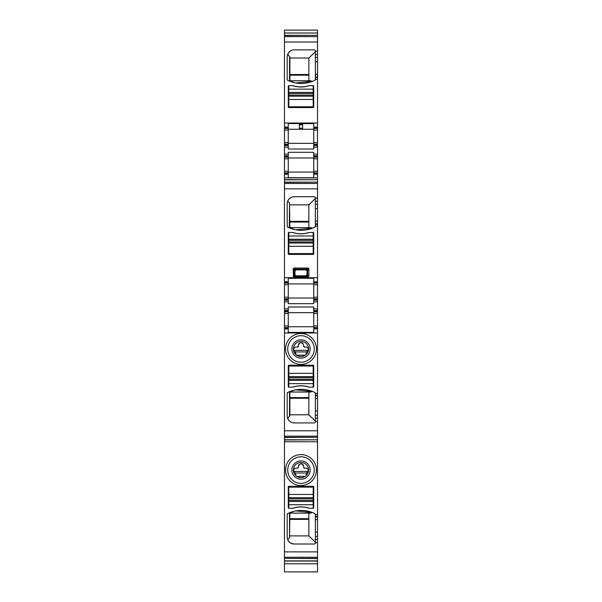 <?xml version="1.0" encoding="UTF-8"?>
<svg xmlns="http://www.w3.org/2000/svg" width="602" height="602" viewBox="0 0 602 602"><rect width="100%" height="100%" fill="white"/><g stroke="black" fill="none" stroke-linecap="round" stroke-linejoin="round"><path stroke-width="0.9" d="M288.81 235.992L288.81 239.242L313.19 239.242L313.19 232.47L309.082 232.47A26.277 26.277 0 0 1 292.918 232.47L288.81 232.47L288.81 235.992L313.19 235.992M309.33 232.47A26.277 26.277 0 0 1 292.67 232.47M288.81 239.242L288.81 240.326L313.19 240.326L313.19 239.242M288.81 240.326L288.81 243.035L313.19 243.035L313.19 241.951L288.81 241.951M313.19 240.326L313.19 241.951M288.81 243.035L288.81 253.6L313.19 253.6L313.19 243.035M288.81 89.156L288.81 92.407L313.19 92.407L313.19 85.634L309.082 85.634A26.277 26.277 0 0 1 292.918 85.634L288.81 85.634L288.81 89.156L313.19 89.156M309.33 85.634A26.277 26.277 0 0 1 292.67 85.634M288.81 92.407L288.81 93.491L313.19 93.491L313.19 92.407M288.81 93.491L288.81 96.2L313.19 96.2L313.19 95.116L288.81 95.116M313.19 93.491L313.19 95.116M288.81 96.2L288.81 106.765L313.19 106.765L313.19 96.2M313.19 383.64L313.19 380.389L288.81 380.389L288.81 387.161A0.542 0.542 0 0 1 288.268 386.619L288.268 365.76A0.542 0.542 0 0 1 288.81 365.218L313.19 365.218A0.542 0.542 0 0 1 313.732 365.76L313.732 386.619A0.542 0.542 0 0 1 313.19 387.161L313.19 383.64L288.81 383.64M292.67 387.161A26.277 26.277 0 0 1 309.33 387.161M313.19 380.389L313.19 379.305L288.81 379.305L288.81 380.389M313.19 379.305L313.19 376.596L288.81 376.596L288.81 377.68L313.19 377.68M288.81 379.305L288.81 377.68M313.19 376.596L313.19 366.031L288.81 366.031L288.81 376.596M313.19 504.739L313.19 501.489L288.81 501.489L288.81 508.261A0.542 0.542 0 0 1 288.268 507.719L288.268 486.852A0.542 0.542 0 0 1 288.81 486.311L313.19 486.311A0.542 0.542 0 0 1 313.732 486.852L313.732 507.719A0.542 0.542 0 0 1 313.19 508.261L313.19 504.739L288.81 504.739M292.67 508.261A26.277 26.277 0 0 1 309.33 508.261M313.19 501.489L313.19 500.397L288.81 500.397L288.81 501.489M313.19 500.397L313.19 497.688L288.81 497.688L288.81 498.772L313.19 498.772M288.81 500.397L288.81 498.772M313.19 497.688L313.19 487.123L288.81 487.123L288.81 497.688M307.073 347.362A2.574 2.574 0 0 1 307.968 348.137M303.98 346.827A1.084 1.084 0 0 1 303.574 345.984L304.657 347.068L305.876 347.068L304.657 347.068A1.084 1.084 0 0 1 304.206 346.97M303.574 345.172L303.468 344.442C301.286 341.944 299.608 342.184 298.426 345.172A2.574 2.574 0 0 1 299.435 343.125M300.947 342.598A2.574 2.574 0 0 1 303.145 343.75M297.794 346.97A1.084 1.084 0 0 1 297.343 347.068L298.426 345.984L298.426 345.172L298.426 345.984A1.084 1.084 0 0 1 298.02 346.827M296.124 347.068L297.343 347.068L296.124 347.068C294.777 347.045 293.919 347.873 293.55 349.551L295.416 352.215L293.716 350.319L308.284 350.319L306.584 351.756L308.45 349.551C308.081 347.873 307.223 347.045 305.876 347.068M294.032 348.137A2.574 2.574 0 0 1 294.927 347.362M306.584 351.929L295.416 351.929M306.147 354.533L306.147 353.683L306.147 354.533A7.585 7.585 0 0 1 294.34 345.322A7.585 7.585 0 0 1 304.635 342.305A7.585 7.585 0 0 1 306.147 354.533L305.854 354.789M296.146 354.789L295.416 352.215M295.853 353.683L295.853 354.533M306.147 353.683L306.584 352.215M305.38 355.157C302.46 357.001 299.54 357.001 296.62 355.157L305.38 355.157M296.613 356.994A9.15 9.15 0 0 0 309.029 353.351A9.15 9.15 0 0 0 305.387 340.935A9.15 9.15 0 0 0 292.971 344.577A9.15 9.15 0 0 0 296.613 356.994M294.634 360.613A13.274 13.274 0 0 1 289.351 342.598A13.274 13.274 0 0 1 307.366 337.316A13.274 13.274 0 0 1 312.649 355.323A13.274 13.274 0 0 1 294.634 360.613M308.405 335.412A15.441 15.441 0 0 0 287.447 341.56A15.441 15.441 0 0 0 293.595 362.517A15.441 15.441 0 0 0 314.553 356.369A15.441 15.441 0 0 0 308.405 335.412M317.525 395.83L317.525 398.539L315.358 398.539L315.358 395.83L317.525 395.83L317.525 328.918L313.732 328.918L313.732 332.402L288.268 332.402L288.268 328.918L284.475 328.918L284.475 430.784L317.525 430.784L317.525 418.292L315.358 418.292L315.358 421.836A1.084 1.084 0 0 1 314.274 422.92L294.227 422.92A7.043 7.043 0 0 1 287.184 415.877L287.342 417.359M287.184 393.399L287.794 392.421A1.084 1.084 0 0 0 287.184 393.399L287.184 415.877M287.5 392.632L287.794 392.421A30.883 30.883 0 0 1 314.748 392.421A1.084 1.084 0 0 1 315.358 393.399L317.525 393.565M313.19 387.161L309.082 387.161A26.277 26.277 0 0 0 292.918 387.161L288.81 387.161M284.475 144.156L288.268 144.156L288.268 145.511L284.475 145.511L284.475 33.012L317.525 33.012L284.475 33.012M317.525 32.832L317.525 30.1L284.475 30.1L284.475 32.832M284.475 558.581L284.475 571.9L317.525 571.892L317.525 558.393L284.475 558.393L317.525 558.581M284.475 430.784L284.475 558.393M284.475 328.918L284.475 301.82L288.268 301.82L288.268 303.686L313.732 303.686L313.732 301.82L317.525 301.82L317.525 310.489L313.732 310.489L313.732 306.997L288.268 306.997L288.268 310.489L284.475 310.489M284.475 300.195L284.475 298.84L288.268 298.84L288.268 300.195L284.475 300.195L284.475 301.82M284.475 298.84L284.475 283.128L288.268 283.128L288.268 281.774L284.475 281.774L284.475 283.128M284.475 177.876L317.525 177.876L317.525 174.226L313.732 174.226L313.732 177.71L288.268 177.71L288.268 174.226L284.475 174.226L284.475 281.774M284.475 174.226L284.475 147.136L288.268 147.136L288.268 149.003L313.732 149.003L313.732 147.136L317.525 147.136L317.525 155.805L313.732 155.805L313.732 152.314L288.268 152.314L288.268 155.805L284.475 155.805M284.475 145.511L284.475 147.136M317.525 395.19L315.358 395.19L315.358 393.565M317.525 398.539L317.525 415.32L315.358 415.32L315.358 418.292M315.358 415.32L315.358 411L317.525 411M315.358 398.539L315.358 411M315.358 395.19L315.358 395.83M315.358 393.399L314.748 392.421M310.925 391.962L289.532 392.03L310.466 392.037L312.498 391.443L295.763 389.825M294.912 389.991L289.299 391.962M288.245 419.594L289.961 421.483M314.274 422.92L314.906 422.717M315.237 422.341L315.358 421.836M317.525 430.784L317.525 437.3L284.475 437.3M284.475 35.315L317.525 35.315L317.525 33.012M284.475 35.495L317.525 35.315M317.525 35.495L317.525 127.09L313.732 127.09L313.732 123.598L288.268 123.598L288.268 127.09L284.475 127.09M315.358 79.396L314.748 80.375A1.084 1.084 0 0 0 315.358 79.396L317.525 79.231M314.748 80.375A30.883 30.883 0 0 1 287.794 80.375A1.084 1.084 0 0 1 287.184 79.396L287.184 56.919A7.043 7.043 0 0 1 294.227 49.876L314.274 49.876A1.084 1.084 0 0 1 315.358 50.959L315.358 54.504L317.525 54.504M313.19 85.634A0.542 0.542 0 0 1 313.732 86.176L313.732 107.036A0.542 0.542 0 0 1 313.19 107.577L288.81 107.577A0.542 0.542 0 0 1 288.268 107.036L288.268 86.176A0.542 0.542 0 0 1 288.81 85.634M284.475 127.767L288.268 127.767L288.268 127.09M284.475 128.444L288.268 128.444L288.268 127.767M288.268 144.156L288.268 128.444M288.268 145.511L288.268 147.136M288.268 174.226L288.268 172.872L284.475 172.872L288.268 172.872L288.268 155.805M288.268 157.16L284.475 157.16M284.475 179.659L317.525 179.659L317.525 177.876M284.475 179.847L317.525 179.659M284.475 182.15L317.525 182.15L317.525 179.847M284.475 182.331L317.525 182.15M317.525 182.331L317.525 281.774L313.732 281.774L313.732 278.29L288.268 278.29L288.268 281.774M315.358 226.232L314.748 227.21A1.084 1.084 0 0 0 315.358 226.232L317.525 226.066M314.748 227.21A30.883 30.883 0 0 1 287.794 227.21A1.084 1.084 0 0 1 287.184 226.232L287.184 203.754A7.043 7.043 0 0 1 294.227 196.711L314.274 196.711A1.084 1.084 0 0 1 315.358 197.795L315.358 201.339L317.525 201.339M308.871 276.107L308.578 275.821A1.084 0.625 135 0 1 307.81 276.589L294.19 276.589A1.084 0.625 -135 0 1 293.422 275.821L293.129 268.793L294.197 269.862A1.084 0.625 135 0 1 294.965 269.094L295.605 269.418L294.521 270.501L294.197 269.862L294.197 275.325L294.965 276.341L293.896 276.875L308.104 276.875L308.871 276.107L308.871 268.793L308.104 268.025L293.896 268.025L293.129 268.793M293.129 276.107L293.896 276.875M313.19 232.47A0.542 0.542 0 0 1 313.732 233.012L313.732 253.871A0.542 0.542 0 0 1 313.19 254.413L288.81 254.413A0.542 0.542 0 0 1 288.268 253.871L288.268 233.012A0.542 0.542 0 0 1 288.81 232.47M288.268 298.84L288.268 283.128M288.268 300.195L288.268 301.82M284.475 327.563L288.268 327.563L288.268 310.489M288.268 311.844L284.475 311.844M288.268 328.918L288.268 327.563M284.475 437.481L317.525 437.3M284.475 439.784L317.525 439.784L317.525 437.481M284.475 439.972L317.525 439.784M284.475 441.755L317.525 441.755L317.525 439.972M284.475 551.876L317.525 551.876L317.525 536.412L315.358 536.412L315.358 539.392L317.525 539.392M315.358 539.392L315.358 542.936A1.084 1.084 0 0 1 314.274 544.02L294.227 544.02A7.043 7.043 0 0 1 287.184 536.976L287.342 538.451M287.184 514.492L287.794 513.521A1.084 1.084 0 0 0 287.184 514.492L287.184 536.976M287.5 513.724L287.794 513.521A30.883 30.883 0 0 1 314.748 513.521A1.084 1.084 0 0 1 315.358 514.492L317.525 514.665L317.525 441.755M293.595 483.609A15.441 15.441 0 0 1 287.447 462.66A15.441 15.441 0 0 1 308.405 456.504A15.441 15.441 0 0 1 314.553 477.461A15.441 15.441 0 0 1 293.595 483.609M313.19 508.261L309.082 508.261A26.277 26.277 0 0 0 292.918 508.261L288.81 508.261M317.525 551.876L317.525 558.393M284.475 560.883L317.525 560.883M284.475 561.064L317.525 561.064M288.268 326.751L313.732 326.751M317.525 298.84L313.732 298.84L313.732 300.195L317.525 300.195L317.525 283.128L313.732 283.128L313.732 281.774M317.525 300.195L317.525 301.82M313.732 300.195L313.732 301.82M313.732 310.489L313.732 311.844L317.525 311.844L317.525 311.166L313.732 311.166M317.525 310.489L317.525 311.166M313.732 311.844L313.732 325.938L317.525 325.938L317.525 311.844M313.732 325.938L313.732 327.563L317.525 327.563L317.525 325.938M317.525 328.918L317.525 327.563M317.525 328.24L313.732 328.24L313.732 327.563M313.732 328.24L313.732 328.918M317.525 415.32L317.525 418.292M317.525 516.29L315.358 516.29L315.358 516.93L317.525 516.93L317.525 514.665M315.358 516.29L315.358 514.665M317.525 516.93L317.525 536.412M315.358 516.93L315.358 536.412M315.358 79.231L315.358 54.504M313.732 127.09L313.732 127.767L317.525 127.767L317.525 127.09M313.732 127.767L313.732 128.444L317.525 128.444L317.525 127.767M317.525 144.834L313.732 144.834L313.732 145.511L317.525 145.511L317.525 128.444M317.525 142.531L313.732 142.531L313.732 128.444M313.732 142.531L313.732 144.156L317.525 144.156M313.732 144.834L313.732 144.156M317.525 145.511L317.525 147.136M313.732 145.511L313.732 147.136M313.732 155.805L313.732 157.16L317.525 157.16L317.525 156.482L313.732 156.482M317.525 155.805L317.525 156.482M313.732 157.16L313.732 171.246L317.525 171.246L317.525 157.16M317.525 174.226L317.525 172.872L313.732 172.872L317.525 172.872L317.525 171.246M313.732 171.246L313.732 174.226M315.358 226.066L315.358 201.339M313.732 282.451L317.525 282.451L317.525 281.774M317.525 282.451L317.525 283.128M317.525 297.215L313.732 297.215L313.732 283.128M313.732 297.215L313.732 298.84M308.856 392.037L308.856 414.793L315.358 421.061M308.856 414.793L289.893 414.793M287.756 418.653L289.893 415.553L289.893 392.037M314.274 49.876L314.906 50.079M315.237 50.455L315.358 50.959M287.756 54.142L289.893 57.243L289.893 80.758M288.245 53.209L289.976 51.305M287.184 56.919L287.342 55.437M287.184 79.396L287.5 80.164M310.925 80.834L289.532 80.773L310.466 80.758L312.498 81.353L295.763 82.971M294.912 82.805L289.299 80.834M288.268 129.257L299.375 129.257L299.375 123.598M302.625 124.569L299.375 124.569M302.625 123.598L302.625 129.257L313.732 129.257M288.268 143.344L313.732 143.344M288.268 157.972L313.732 157.972M288.268 172.059L313.732 172.059M314.274 196.711L314.906 196.914M315.237 197.29L315.358 197.795M289.532 227.601L310.925 227.669L289.299 227.669L289.532 203.13L287.764 200.963M288.245 200.037L289.976 198.141M287.184 203.754L287.342 202.272M287.184 226.232L287.5 226.999M310.925 227.669L312.498 228.188L295.763 229.806M294.912 229.64L289.299 227.669M308.104 268.025L307.035 269.094A1.084 0.625 -135 0 1 307.803 269.862L307.479 270.501L306.395 269.418L307.035 269.094L294.965 269.094L293.896 268.025M288.268 283.941L313.732 283.941M288.268 298.028L313.732 298.028M288.268 312.664L313.732 312.664M315.358 514.492L314.748 513.521M310.925 513.062L289.532 513.122L310.466 513.137L312.498 512.535L295.763 510.917M294.912 511.083L289.058 512.942M289.532 513.122L289.532 537.601L287.756 539.753C288.433 542.033 290.593 543.456 294.227 544.02M314.274 544.02L314.906 543.817M315.237 543.44L315.358 542.936M294.634 481.705A13.274 13.274 0 0 0 312.649 476.423A13.274 13.274 0 0 0 307.366 458.408A13.274 13.274 0 0 0 289.351 463.698A13.274 13.274 0 0 0 294.634 481.705M308.856 80.758L308.856 58.003L315.358 51.734M308.856 58.003L289.893 58.003M302.625 129.257L299.375 129.257M299.375 124.907L302.625 124.907M308.856 227.594L308.856 204.838L315.358 198.57M289.532 203.13L289.893 227.594M308.856 204.838L289.893 204.838M293.422 275.821L294.438 275.189L295.439 276.273L294.965 276.341M308.104 276.875L306.561 276.273L295.439 276.273L296.041 275.814L305.959 275.814L306.561 276.273L307.479 275.174L306.395 276.258M308.578 275.821L307.803 275.325L307.035 276.341M308.871 268.793L307.803 269.862L307.562 275.189M305.959 269.854L306.395 269.418L295.605 269.418L296.041 269.854L305.959 269.854L307.043 270.938L307.043 274.73L305.959 275.814M294.438 275.189L295.605 276.258M308.856 513.137L308.856 535.893L315.358 542.154M308.856 535.893L289.893 535.893M289.532 537.601L289.893 513.137M296.041 269.854L294.957 270.938L294.957 274.73L296.041 275.814M296.613 478.086A9.15 9.15 0 0 1 292.971 465.67A9.15 9.15 0 0 1 305.387 462.027A9.15 9.15 0 0 1 309.029 474.444A9.15 9.15 0 0 1 296.613 478.086M297.365 476.716A7.585 7.585 0 0 0 306.147 475.633A7.585 7.585 0 0 0 304.635 463.405A7.585 7.585 0 0 0 294.34 466.422A7.585 7.585 0 0 0 297.365 476.716M305.214 476.363C302.407 478.063 299.593 478.063 296.786 476.363L305.214 476.363M295.416 473.307L295.853 474.782M306.147 475.633L306.147 474.782L306.147 475.633M306.584 473.307L306.147 474.782M303.98 467.927A1.084 1.084 0 0 1 303.574 467.077L303.468 465.542C301.286 463.043 299.608 463.284 298.426 466.264A2.574 2.574 0 0 1 299.45 464.217M298.02 467.927A1.084 1.084 0 0 0 298.426 467.077L298.426 466.264L298.426 467.077L297.343 468.16L296.124 468.16C294.777 468.145 293.919 468.966 293.55 470.644L294.95 472.314L293.716 471.411L308.284 471.411L306.584 472.848L308.45 470.644C308.081 468.966 307.223 468.145 305.876 468.16L304.657 468.16A1.084 1.084 0 0 1 304.206 468.063M303.574 466.264L303.574 467.077L304.657 468.16M300.947 463.69A2.574 2.574 0 0 1 303.145 464.849M297.794 468.063A1.084 1.084 0 0 1 297.343 468.16M294.032 469.236A2.574 2.574 0 0 1 294.92 468.461M307.08 468.461A2.574 2.574 0 0 1 307.968 469.236M288.81 246.286L313.19 246.286M288.81 99.45L313.19 99.45M313.19 373.345L288.81 373.345M313.19 494.438L288.81 494.438M315.358 421.528L317.525 421.528M284.475 332.981L317.525 332.981M284.475 436.164L317.525 436.164M284.475 36.632L317.525 36.632M284.475 42.02L317.525 42.02M284.475 123.019L317.525 123.019M315.358 51.268L317.525 51.268M284.475 130.07L288.268 130.07M288.268 142.531L284.475 142.531M284.475 144.834L288.268 144.834M288.268 154.18L284.475 154.18M313.732 154.18L317.525 154.18M284.475 156.482L288.268 156.482M284.475 158.785L288.268 158.785M284.475 171.246L288.268 171.246M288.268 173.549L284.475 173.549M284.475 183.467L317.525 183.467M284.475 188.847L317.525 188.847M284.475 277.71L317.525 277.71M315.358 198.103L317.525 198.103M284.475 282.451L288.268 282.451M284.475 284.754L288.268 284.754M288.268 297.215L284.475 297.215M284.475 299.518L288.268 299.518M288.268 308.864L284.475 308.864M313.732 308.864L317.525 308.864M284.475 311.166L288.268 311.166M284.475 313.476L288.268 313.476M284.475 325.938L288.268 325.938M288.268 328.24L284.475 328.24M315.358 542.628L317.525 542.628M284.475 557.264L317.525 557.264M317.525 299.518L313.732 299.518M313.732 313.476L317.525 313.476M317.525 519.639L315.358 519.639M315.358 532.1L317.525 532.1M315.358 57.476L317.525 57.476M315.358 61.795L317.525 61.795M315.358 74.257L317.525 74.257M315.358 76.966L317.525 76.966M315.358 77.605L317.525 77.605M313.732 130.07L317.525 130.07M313.732 158.785L317.525 158.785M317.525 173.549L313.732 173.549M315.358 204.311L317.525 204.311M315.358 208.631L317.525 208.631M315.358 221.092L317.525 221.092M315.358 223.801L317.525 223.801M315.358 224.441L317.525 224.441M313.732 284.754L317.525 284.754M289.532 392.03L289.532 416.501M289.532 80.773L289.532 56.295M307.043 274.73L307.479 275.174L307.479 270.501L307.043 270.938M294.957 274.73L294.521 275.174L294.521 270.501L294.957 270.938M308.856 398.268L289.893 398.268M308.856 397.606L289.893 397.606M299.375 128.203L302.625 128.203M308.856 75.19L289.893 75.19M289.893 74.528L308.856 74.528M308.856 222.025L289.893 222.025M289.893 221.363L308.856 221.363M308.856 519.368L289.893 519.368M308.856 518.706L289.893 518.706M306.584 473.022L295.416 473.022M284.475 563.796L317.525 563.796M284.475 571.9L317.525 571.9"/></g></svg>
